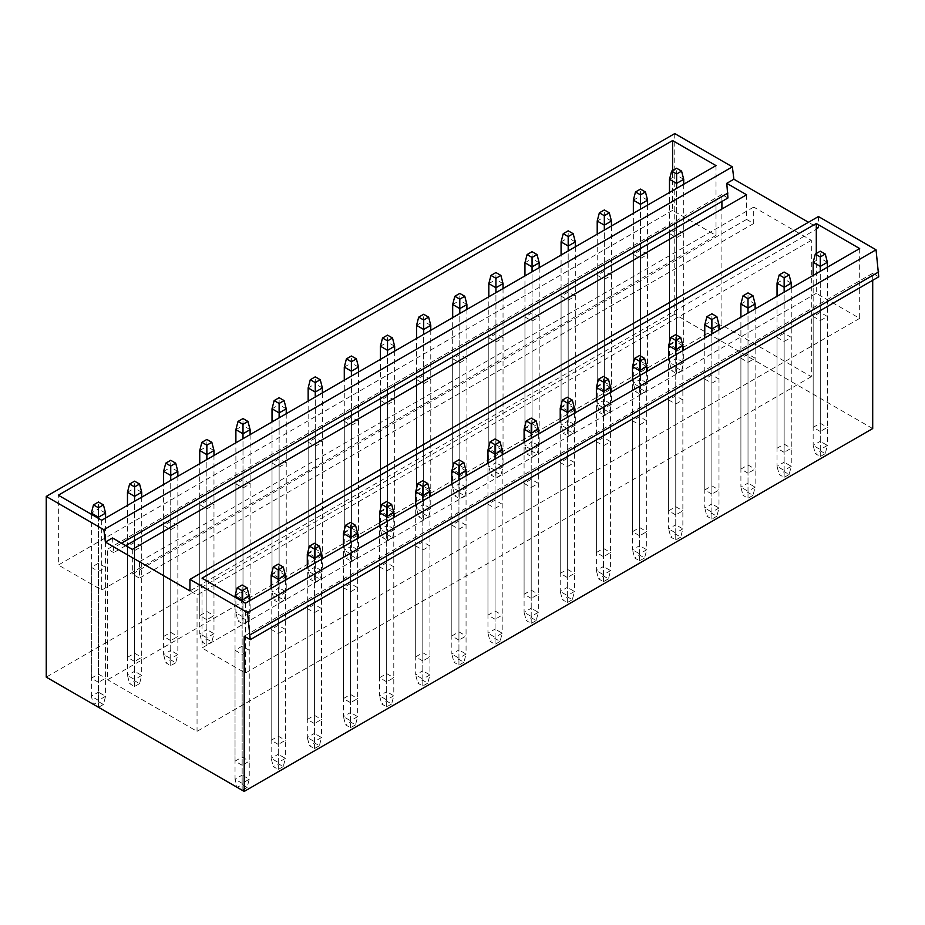 <?xml version="1.0" encoding="UTF-8"?>
<svg xmlns="http://www.w3.org/2000/svg" width="925" height="925" viewBox="0 0 925 925"><rect width="100%" height="100%" fill="white"/><g stroke="black" fill="none" stroke-linecap="round" stroke-linejoin="round"><path stroke-width="0.69" stroke-dasharray="4.62 3.47" d="M818.428 216.531L818.428 228.036L808.473 222.278M872.703 280.31L872.703 273.326L878.75 276.818M674.753 133.582L674.753 314.269L872.703 428.564M721.905 201.465L721.905 194.481L727.952 197.973M746.591 194.77L746.591 219.41L753.702 223.515L753.702 207.084L811.317 240.35L811.317 376.695L721.905 325.068L721.905 209.015M716.008 165.61L716.008 235.424L672.614 210.368L672.614 170.535M859.683 248.559L859.683 318.373L816.301 293.329L816.301 253.496M672.614 210.368L58.344 565.025L58.344 495.21M716.008 235.424L101.727 590.069L58.344 565.025M676.603 237.644L683.714 233.539L676.603 229.423L669.492 233.539L676.603 237.644L676.603 348.517L683.714 344.412L683.714 233.539M640.47 258.503L647.581 254.398L640.47 250.293L633.347 254.398L640.47 258.503L640.47 369.387L647.581 365.283L647.581 254.398M604.337 279.362L611.448 275.257L604.337 271.152L597.215 275.257L604.337 279.362L604.337 390.246L611.448 386.141L611.448 275.257M568.193 300.232L575.315 296.116L568.193 292.011L561.082 296.116L568.193 300.232L568.193 411.105L575.315 407L575.315 296.116M532.06 321.091L539.183 316.986L532.06 312.87L524.949 316.986L532.06 321.091L532.06 431.963L539.183 427.859L539.183 316.986M495.927 341.949L503.038 337.845L495.927 333.74L488.816 337.845L495.927 341.949L495.927 452.834L503.038 448.729L503.038 337.845M459.794 362.808L466.905 358.703L459.794 354.599L452.683 358.703L459.794 362.808L459.794 473.692L466.905 469.588L466.905 358.703M423.662 383.678L430.772 379.562L423.662 375.458L416.551 379.562L423.662 383.678L423.662 494.551L430.772 490.447L430.772 379.562M387.529 404.537L394.64 400.433L387.529 396.316L380.418 400.433L387.529 404.537L387.529 515.41L394.64 511.305L394.64 400.433M351.396 425.396L358.507 421.291L351.396 417.187L344.285 421.291L351.396 425.396L351.396 536.28L358.507 532.176L358.507 421.291M315.263 446.255L322.374 442.15L315.263 438.045L308.152 442.15L315.263 446.255L315.263 557.139L322.374 553.034L322.374 442.15M279.13 467.125L286.241 463.009L279.13 458.904L272.019 463.009L279.13 467.125L279.13 577.998L286.241 573.893L286.241 463.009M242.998 487.984L250.108 483.879L242.998 479.763L235.887 483.879L242.998 487.984L242.998 598.857L250.108 594.752L250.108 483.879M206.865 508.842L213.976 504.738L206.865 500.633L199.742 504.738L206.865 508.842L206.865 619.727L213.976 615.622L213.976 504.738M170.732 529.701L177.843 525.597L170.732 521.492L163.609 525.597L170.732 529.701L170.732 640.586L177.843 636.481L177.843 525.597M134.588 550.572L141.71 546.455L134.588 542.351L127.477 546.455L134.588 550.572L134.588 661.444L141.71 657.34L141.71 546.455M98.455 571.43L105.577 567.326L98.455 563.209L91.344 567.326L98.455 571.43L98.455 682.303L105.577 678.198L105.577 567.326M101.727 520.255L101.727 590.069M125.777 545.634L113.682 552.618L112.492 537.968M121.51 543.172L113.682 547.692M721.905 194.481L107.635 549.126L113.682 552.618M721.905 325.068L107.635 679.725L107.635 549.126M811.317 376.695L197.048 731.34L107.635 679.725M811.317 240.35L197.048 594.995L197.048 731.34M753.702 207.084L139.432 561.741L197.048 594.995M753.702 223.515L139.432 578.16L139.432 561.741M746.591 219.41L132.321 574.055L139.432 578.16M132.321 549.415L132.321 574.055M816.301 293.329L202.02 647.974L202.02 578.16M859.683 318.373L245.414 673.03L202.02 647.974M820.278 320.593L827.389 316.489L820.278 312.384L813.168 316.489L820.278 320.593L820.278 431.478L827.389 427.373L827.389 316.489M784.146 341.452L791.257 337.347L784.146 333.243L777.035 337.347L784.146 341.452L784.146 452.337L791.257 448.232L791.257 337.347M748.013 362.322L755.124 358.206L748.013 354.102L740.902 358.206L748.013 362.322L748.013 473.195L755.124 469.091L755.124 358.206M711.88 383.181L718.991 379.077L711.88 374.972L704.769 379.077L711.88 383.181L711.88 494.066L718.991 489.949L718.991 379.077M675.747 404.04L682.858 399.935L675.747 395.831L668.636 399.935L675.747 404.04L675.747 514.924L682.858 510.82L682.858 399.935M639.614 424.899L646.725 420.794L639.614 416.689L632.503 420.794L639.614 424.899L639.614 535.783L646.725 531.678L646.725 420.794M603.482 445.769L610.593 441.653L603.482 437.548L596.371 441.653L603.482 445.769L603.482 556.642L610.593 552.537L610.593 441.653M567.349 466.628L574.46 462.523L567.349 458.418L560.226 462.523L567.349 466.628L567.349 577.512L574.46 573.396L574.46 462.523M531.216 487.487L538.327 483.382L531.216 479.277L524.093 483.382L531.216 487.487L531.216 598.371L538.327 594.266L538.327 483.382M495.072 508.345L502.194 504.241L495.072 500.136L487.961 504.241L495.072 508.345L495.072 619.23L502.194 615.125L502.194 504.241M458.939 529.216L466.061 525.111L458.939 520.995L451.828 525.111L458.939 529.216L458.939 640.088L466.061 635.984L466.061 525.111M422.806 550.074L429.928 545.97L422.806 541.865L415.695 545.97L422.806 550.074L422.806 660.959L429.928 656.843L429.928 545.97M386.673 570.933L393.784 566.828L386.673 562.724L379.562 566.828L386.673 570.933L386.673 681.817L393.784 677.713L393.784 566.828M350.54 591.792L357.651 587.687L350.54 583.582L343.429 587.687L350.54 591.792L350.54 702.676L357.651 698.572L357.651 587.687M314.408 612.662L321.518 608.558L314.408 604.441L307.297 608.558L314.408 612.662L314.408 723.535L321.518 719.43L321.518 608.558M278.275 633.521L285.386 629.416L278.275 625.312L271.164 629.416L278.275 633.521L278.275 744.405L285.386 740.289L285.386 629.416M242.142 654.38L249.253 650.275L242.142 646.17L235.031 650.275L242.142 654.38L242.142 765.264L249.253 761.159L249.253 650.275M245.414 603.216L245.414 673.03M674.753 314.269L46.25 677.135M676.603 348.517L669.492 344.412L676.603 340.308L683.714 344.412M820.278 431.478L813.168 427.373L820.278 423.257L827.389 427.373M640.47 369.387L633.347 365.283L640.47 361.166L647.581 365.283M784.146 452.337L777.035 448.232L784.146 444.127L791.257 448.232M604.337 390.246L597.215 386.141L604.337 382.037L611.448 386.141M748.013 473.195L740.902 469.091L748.013 464.986L755.124 469.091M568.193 411.105L561.082 407L568.193 402.895L575.315 407M711.88 494.066L704.769 489.949L711.88 485.845L718.991 489.949M532.06 431.963L524.949 427.859L532.06 423.754L539.183 427.859M675.747 514.924L668.636 510.82L675.747 506.703L682.858 510.82M495.927 452.834L488.816 448.729L495.927 444.613L503.038 448.729M639.614 535.783L632.503 531.678L639.614 527.574L646.725 531.678M459.794 473.692L452.683 469.588L459.794 465.483L466.905 469.588M603.482 556.642L596.371 552.537L603.482 548.433L610.593 552.537M423.662 494.551L416.551 490.447L423.662 486.342L430.772 490.447M567.349 577.512L560.226 573.396L567.349 569.291L574.46 573.396M387.529 515.41L380.418 511.305L387.529 507.201L394.64 511.305M531.216 598.371L524.093 594.266L531.216 590.15L538.327 594.266M351.396 536.28L344.285 532.176L351.396 528.059L358.507 532.176M495.072 619.23L487.961 615.125L495.072 611.02L502.194 615.125M315.263 557.139L308.152 553.034L315.263 548.93L322.374 553.034M458.939 640.088L451.828 635.984L458.939 631.879L466.061 635.984M279.13 577.998L272.019 573.893L279.13 569.788L286.241 573.893M422.806 660.959L415.695 656.843L422.806 652.738L429.928 656.843M242.998 598.857L235.887 594.752L242.998 590.647L250.108 594.752M386.673 681.817L379.562 677.713L386.673 673.608L393.784 677.713M206.865 619.727L199.742 615.622L206.865 611.506L213.976 615.622M350.54 702.676L343.429 698.572L350.54 694.467L357.651 698.572M170.732 640.586L163.609 636.481L170.732 632.376L177.843 636.481M314.408 723.535L307.297 719.43L314.408 715.326L321.518 719.43M134.588 661.444L127.477 657.34L134.588 653.235L141.71 657.34M278.275 744.405L271.164 740.289L278.275 736.184L285.386 740.289M98.455 682.303L91.344 678.198L98.455 674.094L105.577 678.198M242.142 765.264L235.031 761.159L242.142 757.055L249.253 761.159M872.703 273.326L244.2 636.192M818.428 228.036L189.937 590.89M669.492 344.412L669.492 233.539M676.603 340.308L676.603 229.423M813.168 427.373L813.168 316.489M820.278 423.257L820.278 312.384M633.347 365.283L633.347 254.398M640.47 361.166L640.47 250.293M777.035 448.232L777.035 337.347M784.146 444.127L784.146 333.243M597.215 386.141L597.215 275.257M604.337 382.037L604.337 271.152M740.902 469.091L740.902 358.206M748.013 464.986L748.013 354.102M561.082 407L561.082 296.116M568.193 402.895L568.193 292.011M704.769 489.949L704.769 379.077M711.88 485.845L711.88 374.972M524.949 427.859L524.949 316.986M532.06 423.754L532.06 312.87M668.636 510.82L668.636 399.935M675.747 506.703L675.747 395.831M488.816 448.729L488.816 337.845M495.927 444.613L495.927 333.74M632.503 531.678L632.503 420.794M639.614 527.574L639.614 416.689M452.683 469.588L452.683 358.703M459.794 465.483L459.794 354.599M596.371 552.537L596.371 441.653M603.482 548.433L603.482 437.548M416.551 490.447L416.551 379.562M423.662 486.342L423.662 375.458M560.226 573.396L560.226 462.523M567.349 569.291L567.349 458.418M380.418 511.305L380.418 400.433M387.529 507.201L387.529 396.316M524.093 594.266L524.093 483.382M531.216 590.15L531.216 479.277M344.285 532.176L344.285 421.291M351.396 528.059L351.396 417.187M487.961 615.125L487.961 504.241M495.072 611.02L495.072 500.136M308.152 553.034L308.152 442.15M315.263 548.93L315.263 438.045M451.828 635.984L451.828 525.111M458.939 631.879L458.939 520.995M272.019 573.893L272.019 463.009M279.13 569.788L279.13 458.904M415.695 656.843L415.695 545.97M422.806 652.738L422.806 541.865M235.887 594.752L235.887 483.879M242.998 590.647L242.998 479.763M379.562 677.713L379.562 566.828M386.673 673.608L386.673 562.724M199.742 615.622L199.742 504.738M206.865 611.506L206.865 500.633M343.429 698.572L343.429 587.687M350.54 694.467L350.54 583.582M163.609 636.481L163.609 525.597M170.732 632.376L170.732 521.492M307.297 719.43L307.297 608.558M314.408 715.326L314.408 604.441M127.477 657.34L127.477 546.455M134.588 653.235L134.588 542.351M271.164 740.289L271.164 629.416M278.275 736.184L278.275 625.312M91.344 678.198L91.344 567.326M98.455 674.094L98.455 563.209M235.031 761.159L235.031 650.275M242.142 757.055L242.142 646.17M683.714 179.323L676.603 175.218L676.603 168.234M681.575 370.694L676.603 373.573L671.619 370.694L676.603 367.826L681.575 370.694L683.714 362.484L676.603 358.38L676.603 175.218L669.492 179.323M676.603 367.826L676.603 358.38L669.492 362.484L669.492 192.469M683.714 184.26L683.714 362.484L676.603 366.589L676.603 188.365M676.603 373.573L676.603 366.589L669.492 362.484L671.619 370.694M827.389 262.284L820.278 258.179L820.278 251.195M825.262 453.655L820.278 456.522L815.307 453.655L820.278 450.776L825.262 453.655L827.389 445.434L820.278 441.329L820.278 258.179L813.168 262.284M820.278 450.776L820.278 441.329L813.168 445.434L813.168 275.419M827.389 267.209L827.389 445.434L820.278 449.55L820.278 271.314M820.278 456.522L820.278 449.55L813.168 445.434L815.307 453.655M647.581 200.193L640.47 196.077L640.47 189.105M645.442 391.564L640.47 394.432L635.487 391.564L640.47 388.685L645.442 391.564L647.581 383.343L640.47 379.238L640.47 196.077L633.347 200.193M640.47 388.685L640.47 379.238L633.347 383.343L633.347 213.328M647.581 205.119L647.581 383.343L640.47 387.448L640.47 209.223M640.47 394.432L640.47 387.448L633.347 383.343L635.487 391.564M791.257 283.142L784.146 279.038L784.146 272.054M789.129 474.513L784.146 477.392L779.174 474.513L784.146 471.634L789.129 474.513L791.257 466.304L784.146 462.188L784.146 279.038L777.035 283.142M784.146 471.634L784.146 462.188L777.035 466.304L777.035 296.278M791.257 288.068L791.257 466.304L784.146 470.409L784.146 292.173M784.146 477.392L784.146 470.409L777.035 466.304L779.174 474.513M611.448 221.052L604.337 216.947L604.337 209.963M609.309 412.423L604.337 415.29L599.354 412.423L604.337 409.544L609.309 412.423L611.448 404.213L604.337 400.097L604.337 216.947L597.215 221.052M604.337 409.544L604.337 400.097L597.215 404.213L597.215 234.187M611.448 225.977L611.448 404.213L604.337 408.318L604.337 230.082M604.337 415.29L604.337 408.318L597.215 404.213L599.354 412.423M755.124 304.001L748.013 299.897L748.013 292.913M752.996 495.372L748.013 498.251L743.029 495.372L748.013 492.505L752.996 495.372L755.124 487.163L748.013 483.058L748.013 299.897L740.902 304.001M748.013 492.505L748.013 483.058L740.902 487.163L740.902 317.148M755.124 308.927L755.124 487.163L748.013 491.267L748.013 313.043M748.013 498.251L748.013 491.267L740.902 487.163L743.029 495.372M575.315 241.911L568.193 237.806L568.193 230.822M573.176 433.282L568.193 436.161L563.221 433.282L568.193 430.414L573.176 433.282L575.315 425.072L568.193 420.967L568.193 237.806L561.082 241.911M568.193 430.414L568.193 420.967L561.082 425.072L561.082 255.057M575.315 246.836L575.315 425.072L568.193 429.177L568.193 250.941M568.193 436.161L568.193 429.177L561.082 425.072L563.221 433.282M718.991 324.86L711.88 320.755L711.88 313.783M716.863 516.243L711.88 519.11L706.897 516.243L711.88 513.363L716.863 516.243L718.991 508.022L711.88 503.917L711.88 320.755L704.769 324.86M711.88 513.363L711.88 503.917L704.769 508.022L704.769 338.007M718.991 329.797L718.991 508.022L711.88 512.126L711.88 333.902M711.88 519.11L711.88 512.126L704.769 508.022L706.897 516.243M539.183 262.769L532.06 258.665L532.06 251.681M537.043 454.14L532.06 457.019L527.088 454.14L532.06 451.273L537.043 454.14L539.183 445.931L532.06 441.826L532.06 258.665L524.949 262.769M532.06 451.273L532.06 441.826L524.949 445.931L524.949 275.916M539.183 267.707L539.183 445.931L532.06 450.036L532.06 271.811M532.06 457.019L532.06 450.036L524.949 445.931L527.088 454.14M682.858 345.73L675.747 341.626L675.747 334.642M680.731 537.101L675.747 539.969L670.764 537.101L675.747 534.222L680.731 537.101L682.858 528.88L675.747 524.776L675.747 341.626L668.636 345.73M675.747 534.222L675.747 524.776L668.636 528.88L668.636 358.865M682.858 350.656L682.858 528.88L675.747 532.997L675.747 354.761M675.747 539.969L675.747 532.997L668.636 528.88L670.764 537.101M503.038 283.64L495.927 279.523L495.927 272.551M500.911 475.011L495.927 477.878L490.955 475.011L495.927 472.132L500.911 475.011L503.038 466.79L495.927 462.685L495.927 279.523L488.816 283.64M495.927 472.132L495.927 462.685L488.816 466.79L488.816 296.775M503.038 288.565L503.038 466.79L495.927 470.894L495.927 292.67M495.927 477.878L495.927 470.894L488.816 466.79L490.955 475.011M646.725 366.589L639.614 362.484L639.614 355.501M644.586 557.96L639.614 560.839L634.631 557.96L639.614 555.081L644.586 557.96L646.725 549.751L639.614 545.646L639.614 362.484L632.503 366.589M639.614 555.081L639.614 545.646L632.503 549.751L632.503 379.724M646.725 371.515L646.725 549.751L639.614 553.855L639.614 375.619M639.614 560.839L639.614 553.855L632.503 549.751L634.631 557.96M466.905 304.498L459.794 300.394L459.794 293.41M464.778 495.869L459.794 498.737L454.822 495.869L459.794 492.99L464.778 495.869L466.905 487.66L459.794 483.544L459.794 300.394L452.683 304.498M459.794 492.99L459.794 483.544L452.683 487.66L452.683 317.633M466.905 309.424L466.905 487.66L459.794 491.765L459.794 313.529M459.794 498.737L459.794 491.765L452.683 487.66L454.822 495.869M610.593 387.448L603.482 383.343L603.482 376.359M608.453 578.819L603.482 581.698L598.498 578.819L603.482 575.951L608.453 578.819L610.593 570.609L603.482 566.505L603.482 383.343L596.371 387.448M603.482 575.951L603.482 566.505L596.371 570.609L596.371 400.594M610.593 392.373L610.593 570.609L603.482 574.714L603.482 396.49M603.482 581.698L603.482 574.714L596.371 570.609L598.498 578.819M430.772 325.357L423.662 321.252L423.662 314.269M428.645 516.728L423.662 519.607L418.69 516.728L423.662 513.861L428.645 516.728L430.772 508.519L423.662 504.414L423.662 321.252L416.551 325.357M423.662 513.861L423.662 504.414L416.551 508.519L416.551 338.504M430.772 330.283L430.772 508.519L423.662 512.623L423.662 334.387M423.662 519.607L423.662 512.623L416.551 508.519L418.69 516.728M574.46 408.307L567.349 404.202L567.349 397.23M572.321 599.689L567.349 602.557L562.365 599.689L567.349 596.81L572.321 599.689L574.46 591.468L567.349 587.363L567.349 404.202L560.226 408.307M567.349 596.81L567.349 587.363L560.226 591.468L560.226 421.453M574.46 413.244L574.46 591.468L567.349 595.573L567.349 417.348M567.349 602.557L567.349 595.573L560.226 591.468L562.365 599.689M394.64 346.216L387.529 342.111L387.529 335.127M392.512 537.587L387.529 540.466L382.545 537.587L387.529 534.719L392.512 537.587L394.64 529.377L387.529 525.273L387.529 342.111L380.418 346.216M387.529 534.719L387.529 525.273L380.418 529.377L380.418 359.363M394.64 351.153L394.64 529.377L387.529 533.482L387.529 355.258M387.529 540.466L387.529 533.482L380.418 529.377L382.545 537.587M538.327 429.177L531.216 425.072L531.216 418.088M536.188 620.548L531.216 623.415L526.232 620.548L531.216 617.669L536.188 620.548L538.327 612.327L531.216 608.222L531.216 425.072L524.093 429.177M531.216 617.669L531.216 608.222L524.093 612.327L524.093 442.312M538.327 434.103L538.327 612.327L531.216 616.443L531.216 438.207M531.216 623.415L531.216 616.443L524.093 612.327L526.232 620.548M358.507 367.086L351.396 362.97L351.396 355.998M356.379 558.457L351.396 561.325L346.413 558.457L351.396 555.578L356.379 558.457L358.507 550.236L351.396 546.132L351.396 362.97L344.285 367.086M351.396 555.578L351.396 546.132L344.285 550.236L344.285 380.221M358.507 372.012L358.507 550.236L351.396 554.341L351.396 376.117M351.396 561.325L351.396 554.341L344.285 550.236L346.413 558.457M502.194 450.036L495.072 445.931L495.072 438.947M500.055 641.407L495.072 644.286L490.1 641.407L495.072 638.528L500.055 641.407L502.194 633.197L495.072 629.093L495.072 445.931L487.961 450.036M495.072 638.528L495.072 629.093L487.961 633.197L487.961 463.171M502.194 454.961L502.194 633.197L495.072 637.302L495.072 459.066M495.072 644.286L495.072 637.302L487.961 633.197L490.1 641.407M322.374 387.945L315.263 383.84L315.263 376.857M320.247 579.316L315.263 582.195L310.28 579.316L315.263 576.437L320.247 579.316L322.374 571.107L315.263 566.99L315.263 383.84L308.152 387.945M315.263 576.437L315.263 566.99L308.152 571.107L308.152 401.08M322.374 392.871L322.374 571.107L315.263 575.211L315.263 396.975M315.263 582.195L315.263 575.211L308.152 571.107L310.28 579.316M466.061 470.894L458.939 466.79L458.939 459.806M463.922 662.265L458.939 665.144L453.967 662.265L458.939 659.398L463.922 662.265L466.061 654.056L458.939 649.951L458.939 466.79L451.828 470.894M458.939 659.398L458.939 649.951L451.828 654.056L451.828 484.041M466.061 475.82L466.061 654.056L458.939 658.161L458.939 479.936M458.939 665.144L458.939 658.161L451.828 654.056L453.967 662.265M286.241 408.804L279.13 404.699L279.13 397.715M284.102 600.175L279.13 603.054L274.147 600.175L279.13 597.307L284.102 600.175L286.241 591.965L279.13 587.861L279.13 404.699L272.019 408.804M279.13 597.307L279.13 587.861L272.019 591.965L272.019 421.95M286.241 413.729L286.241 591.965L279.13 596.07L279.13 417.834M279.13 603.054L279.13 596.07L272.019 591.965L274.147 600.175M429.928 491.753L422.806 487.648L422.806 480.676M427.789 683.136L422.806 686.003L417.834 683.136L422.806 680.257L427.789 683.136L429.928 674.915L422.806 670.81L422.806 487.648L415.695 491.753M422.806 680.257L422.806 670.81L415.695 674.915L415.695 504.9M429.928 496.69L429.928 674.915L422.806 679.019L422.806 500.795M422.806 686.003L422.806 679.019L415.695 674.915L417.834 683.136M250.108 429.663L242.998 425.558L242.998 418.574M247.969 621.033L242.998 623.913L238.014 621.033L242.998 618.166L247.969 621.033L250.108 612.824L242.998 608.719L242.998 425.558L235.887 429.663M242.998 618.166L242.998 608.719L235.887 612.824L235.887 442.809M250.108 434.6L250.108 612.824L242.998 616.929L242.998 438.704M242.998 623.913L242.998 616.929L235.887 612.824L238.014 621.033M393.784 512.623L386.673 508.519L386.673 501.535M391.657 703.994L386.673 706.862L381.701 703.994L386.673 701.115L391.657 703.994L393.784 695.773L386.673 691.669L386.673 508.519L379.562 512.623M386.673 701.115L386.673 691.669L379.562 695.773L379.562 525.758M393.784 517.549L393.784 695.773L386.673 699.89L386.673 521.654M386.673 706.862L386.673 699.89L379.562 695.773L381.701 703.994M213.976 450.533L206.865 446.417L206.865 439.444M211.837 641.904L206.865 644.771L201.881 641.904L206.865 639.025L211.837 641.904L213.976 633.683L206.865 629.578L206.865 446.417L199.742 450.533M206.865 639.025L206.865 629.578L199.742 633.683L199.742 463.668M213.976 455.458L213.976 633.683L206.865 637.788L206.865 459.563M206.865 644.771L206.865 637.788L199.742 633.683L201.881 641.904M357.651 533.482L350.54 529.377L350.54 522.394M355.524 724.853L350.54 727.732L345.568 724.853L350.54 721.974L355.524 724.853L357.651 716.644L350.54 712.539L350.54 529.377L343.429 533.482M350.54 721.974L350.54 712.539L343.429 716.644L343.429 546.617M357.651 538.408L357.651 716.644L350.54 720.748L350.54 542.512M350.54 727.732L350.54 720.748L343.429 716.644L345.568 724.853M177.843 471.392L170.732 467.287L170.732 460.303M175.704 662.763L170.732 665.642L165.748 662.763L170.732 659.883L175.704 662.763L177.843 654.553L170.732 650.437L170.732 467.287L163.609 471.392M170.732 659.883L170.732 650.437L163.609 654.553L163.609 484.527M177.843 476.317L177.843 654.553L170.732 658.658L170.732 480.422M170.732 665.642L170.732 658.658L163.609 654.553L165.748 662.763M321.518 554.341L314.408 550.236L314.408 543.252M319.391 745.712L314.408 748.591L309.424 745.712L314.408 742.844L319.391 745.712L321.518 737.503L314.408 733.398L314.408 550.236L307.297 554.341M314.408 742.844L314.408 733.398L307.297 737.503L307.297 567.488M321.518 559.267L321.518 737.503L314.408 741.607L314.408 563.383M314.408 748.591L314.408 741.607L307.297 737.503L309.424 745.712M141.71 492.25L134.588 488.146L134.588 481.162M139.571 683.621L134.588 686.5L129.616 683.621L134.588 680.754L139.571 683.621L141.71 675.412L134.588 671.307L134.588 488.146L127.477 492.25M134.588 680.754L134.588 671.307L127.477 675.412L127.477 505.397M141.71 497.176L141.71 675.412L134.588 679.517L134.588 501.281M134.588 686.5L134.588 679.517L127.477 675.412L129.616 683.621M285.386 575.2L278.275 571.095L278.275 564.123M283.258 766.582L278.275 769.45L273.291 766.582L278.275 763.703L283.258 766.582L285.386 758.361L278.275 754.257L278.275 571.095L271.164 575.2M278.275 763.703L278.275 754.257L271.164 758.361L271.164 588.346M285.386 580.137L285.386 758.361L278.275 762.466L278.275 584.242M278.275 769.45L278.275 762.466L271.164 758.361L273.291 766.582M105.577 513.109L98.455 509.004L98.455 502.021M98.455 701.612L98.455 692.166L91.344 696.271L93.483 704.48L98.455 701.612L103.438 704.48L105.577 696.271L98.455 692.166L98.455 509.004L91.344 513.109M103.438 704.48L98.536 707.313M105.577 518.046L105.577 696.271L98.455 700.375L91.344 696.271L91.344 514.265M98.455 707.359L98.455 518.37M249.253 596.07L242.142 591.965L242.142 584.982M242.142 784.562L242.142 775.115L235.031 779.22L237.158 787.441L242.142 784.562L247.125 787.441L249.253 779.22L242.142 775.115L242.142 591.965L235.031 596.07M247.125 787.441L242.211 790.274M249.253 600.996L249.253 779.22L242.142 783.336L235.031 779.22L235.031 597.215M242.142 790.308L242.142 601.319"/><path stroke-width="1.39" d="M808.473 222.278L733.883 179.219L732.369 166.847L674.753 133.582L46.25 496.436L46.25 677.135L244.2 791.418L244.2 636.192L250.247 639.684L247.542 612.662L189.937 579.397L189.937 590.89L105.381 542.073L103.866 529.701L46.25 496.436M250.247 639.684L878.75 276.818L876.044 249.796L818.428 216.531L189.937 579.397M244.2 791.418L872.703 428.564L872.703 280.31M125.777 545.634L727.952 197.973L726.761 183.323L746.591 194.77L132.321 549.415L112.492 537.968L105.381 542.073M721.905 209.015L721.905 201.465M672.614 170.535L672.614 140.565L58.344 495.21L101.727 520.255L716.008 165.61L672.614 140.565M816.301 253.496L816.301 223.515L202.02 578.16L245.414 603.216L859.683 248.559L816.301 223.515M727.952 193.048L121.51 543.172M878.75 271.892L250.247 634.747M876.044 249.796L247.542 612.662M732.369 166.847L103.866 529.701M733.883 179.219L726.761 183.323M681.575 171.113L676.603 173.992L671.619 171.113L676.603 168.234L681.575 171.113L683.714 179.323L676.603 183.427L669.492 179.323L671.619 171.113M676.603 188.365L676.603 173.992M669.492 192.469L669.492 179.323M683.714 184.26L683.714 179.323M825.262 254.063L820.278 256.942L815.307 254.063L820.278 251.195L825.262 254.063L827.389 262.284L820.278 266.388L813.168 262.284L815.307 254.063M820.278 271.314L820.278 256.942M813.168 275.419L813.168 262.284M827.389 267.209L827.389 262.284M645.442 191.972L640.47 194.851L635.487 191.972L640.47 189.105L645.442 191.972L647.581 200.193L640.47 204.298L633.347 200.193L635.487 191.972M640.47 209.223L640.47 194.851M633.347 213.328L633.347 200.193M647.581 205.119L647.581 200.193M789.129 274.933L784.146 277.801L779.174 274.933L784.146 272.054L789.129 274.933L791.257 283.142L784.146 287.247L777.035 283.142L779.174 274.933M784.146 292.173L784.146 277.801M777.035 296.278L777.035 283.142M791.257 288.068L791.257 283.142M609.309 212.831L604.337 215.71L599.354 212.831L604.337 209.963L609.309 212.831L611.448 221.052L604.337 225.157L597.215 221.052L599.354 212.831M604.337 230.082L604.337 215.71M597.215 234.187L597.215 221.052M611.448 225.977L611.448 221.052M752.996 295.792L748.013 298.659L743.029 295.792L748.013 292.913L752.996 295.792L755.124 304.001L748.013 308.106L740.902 304.001L743.029 295.792M748.013 313.043L748.013 298.659M740.902 317.148L740.902 304.001M755.124 308.927L755.124 304.001M573.176 233.701L568.193 236.569L563.221 233.701L568.193 230.822L573.176 233.701L575.315 241.911L568.193 246.015L561.082 241.911L563.221 233.701M568.193 250.941L568.193 236.569M561.082 255.057L561.082 241.911M575.315 246.836L575.315 241.911M716.863 316.651L711.88 319.53L706.897 316.651L711.88 313.783L716.863 316.651L718.991 324.86L711.88 328.976L704.769 324.86L706.897 316.651M711.88 333.902L711.88 319.53M704.769 338.007L704.769 324.86M718.991 329.797L718.991 324.86M537.043 254.56L532.06 257.439L527.088 254.56L532.06 251.681L537.043 254.56L539.183 262.769L532.06 266.874L524.949 262.769L527.088 254.56M532.06 271.811L532.06 257.439M524.949 275.916L524.949 262.769M539.183 267.707L539.183 262.769M680.731 337.509L675.747 340.388L670.764 337.509L675.747 334.642L680.731 337.509L682.858 345.73L675.747 349.835L668.636 345.73L670.764 337.509M675.747 354.761L675.747 340.388M668.636 358.865L668.636 345.73M682.858 350.656L682.858 345.73M500.911 275.419L495.927 278.298L490.955 275.419L495.927 272.551L500.911 275.419L503.038 283.64L495.927 287.744L488.816 283.64L490.955 275.419M495.927 292.67L495.927 278.298M488.816 296.775L488.816 283.64M503.038 288.565L503.038 283.64M644.586 358.38L639.614 361.247L634.631 358.38L639.614 355.501L644.586 358.38L646.725 366.589L639.614 370.694L632.503 366.589L634.631 358.38M639.614 375.619L639.614 361.247M632.503 379.724L632.503 366.589M646.725 371.515L646.725 366.589M464.778 296.278L459.794 299.157L454.822 296.278L459.794 293.41L464.778 296.278L466.905 304.498L459.794 308.603L452.683 304.498L454.822 296.278M459.794 313.529L459.794 299.157M452.683 317.633L452.683 304.498M466.905 309.424L466.905 304.498M608.453 379.238L603.482 382.106L598.498 379.238L603.482 376.359L608.453 379.238L610.593 387.448L603.482 391.553L596.371 387.448L598.498 379.238M603.482 396.49L603.482 382.106M596.371 400.594L596.371 387.448M610.593 392.373L610.593 387.448M428.645 317.148L423.662 320.015L418.69 317.148L423.662 314.269L428.645 317.148L430.772 325.357L423.662 329.462L416.551 325.357L418.69 317.148M423.662 334.387L423.662 320.015M416.551 338.504L416.551 325.357M430.772 330.283L430.772 325.357M572.321 400.097L567.349 402.976L562.365 400.097L567.349 397.23L572.321 400.097L574.46 408.307L567.349 412.423L560.226 408.307L562.365 400.097M567.349 417.348L567.349 402.976M560.226 421.453L560.226 408.307M574.46 413.244L574.46 408.307M392.512 338.007L387.529 340.886L382.545 338.007L387.529 335.127L392.512 338.007L394.64 346.216L387.529 350.332L380.418 346.216L382.545 338.007M387.529 355.258L387.529 340.886M380.418 359.363L380.418 346.216M394.64 351.153L394.64 346.216M536.188 420.956L531.216 423.835L526.232 420.956L531.216 418.088L536.188 420.956L538.327 429.177L531.216 433.282L524.093 429.177L526.232 420.956M531.216 438.207L531.216 423.835M524.093 442.312L524.093 429.177M538.327 434.103L538.327 429.177M356.379 358.865L351.396 361.744L346.413 358.865L351.396 355.998L356.379 358.865L358.507 367.086L351.396 371.191L344.285 367.086L346.413 358.865M351.396 376.117L351.396 361.744M344.285 380.221L344.285 367.086M358.507 372.012L358.507 367.086M500.055 441.826L495.072 444.694L490.1 441.826L495.072 438.947L500.055 441.826L502.194 450.036L495.072 454.14L487.961 450.036L490.1 441.826M495.072 459.066L495.072 444.694M487.961 463.171L487.961 450.036M502.194 454.961L502.194 450.036M320.247 379.724L315.263 382.603L310.28 379.724L315.263 376.857L320.247 379.724L322.374 387.945L315.263 392.05L308.152 387.945L310.28 379.724M315.263 396.975L315.263 382.603M308.152 401.08L308.152 387.945M322.374 392.871L322.374 387.945M463.922 462.685L458.939 465.553L453.967 462.685L458.939 459.806L463.922 462.685L466.061 470.894L458.939 474.999L451.828 470.894L453.967 462.685M458.939 479.936L458.939 465.553M451.828 484.041L451.828 470.894M466.061 475.82L466.061 470.894M284.102 400.594L279.13 403.462L274.147 400.594L279.13 397.715L284.102 400.594L286.241 408.804L279.13 412.908L272.019 408.804L274.147 400.594M279.13 417.834L279.13 403.462M272.019 421.95L272.019 408.804M286.241 413.729L286.241 408.804M427.789 483.544L422.806 486.423L417.834 483.544L422.806 480.676L427.789 483.544L429.928 491.753L422.806 495.869L415.695 491.753L417.834 483.544M422.806 500.795L422.806 486.423M415.695 504.9L415.695 491.753M429.928 496.69L429.928 491.753M247.969 421.453L242.998 424.332L238.014 421.453L242.998 418.574L247.969 421.453L250.108 429.663L242.998 433.779L235.887 429.663L238.014 421.453M242.998 438.704L242.998 424.332M235.887 442.809L235.887 429.663M250.108 434.6L250.108 429.663M391.657 504.403L386.673 507.282L381.701 504.403L386.673 501.535L391.657 504.403L393.784 512.623L386.673 516.728L379.562 512.623L381.701 504.403M386.673 521.654L386.673 507.282M379.562 525.758L379.562 512.623M393.784 517.549L393.784 512.623M211.837 442.312L206.865 445.191L201.881 442.312L206.865 439.444L211.837 442.312L213.976 450.533L206.865 454.637L199.742 450.533L201.881 442.312M206.865 459.563L206.865 445.191M199.742 463.668L199.742 450.533M213.976 455.458L213.976 450.533M355.524 525.273L350.54 528.14L345.568 525.273L350.54 522.394L355.524 525.273L357.651 533.482L350.54 537.587L343.429 533.482L345.568 525.273M350.54 542.512L350.54 528.14M343.429 546.617L343.429 533.482M357.651 538.408L357.651 533.482M175.704 463.171L170.732 466.05L165.748 463.171L170.732 460.303L175.704 463.171L177.843 471.392L170.732 475.496L163.609 471.392L165.748 463.171M170.732 480.422L170.732 466.05M163.609 484.527L163.609 471.392M177.843 476.317L177.843 471.392M319.391 546.132L314.408 549.011L309.424 546.132L314.408 543.252L319.391 546.132L321.518 554.341L314.408 558.446L307.297 554.341L309.424 546.132M314.408 563.383L314.408 549.011M307.297 567.488L307.297 554.341M321.518 559.267L321.518 554.341M139.571 484.041L134.588 486.908L129.616 484.041L134.588 481.162L139.571 484.041L141.71 492.25L134.588 496.355L127.477 492.25L129.616 484.041M134.588 501.281L134.588 486.908M127.477 505.397L127.477 492.25M141.71 497.176L141.71 492.25M283.258 566.99L278.275 569.869L273.291 566.99L278.275 564.123L283.258 566.99L285.386 575.2L278.275 579.316L271.164 575.2L273.291 566.99M278.275 584.242L278.275 569.869M271.164 588.346L271.164 575.2M285.386 580.137L285.386 575.2M103.438 504.9L98.455 507.779L93.483 504.9L98.455 502.021L103.438 504.9L105.577 513.109L98.455 517.225L91.344 513.109L93.483 504.9M98.455 518.37L98.455 507.779M98.536 707.313L93.46 704.388M91.344 514.265L91.344 513.109M105.577 518.046L105.577 513.109M247.125 587.849L242.142 590.728L237.158 587.849L242.142 584.982L247.125 587.849L249.253 596.07L242.142 600.175L235.031 596.07L237.158 587.849M242.142 601.319L242.142 590.728M242.211 790.274L237.135 787.337M235.031 597.215L235.031 596.07M249.253 600.996L249.253 596.07"/></g></svg>
